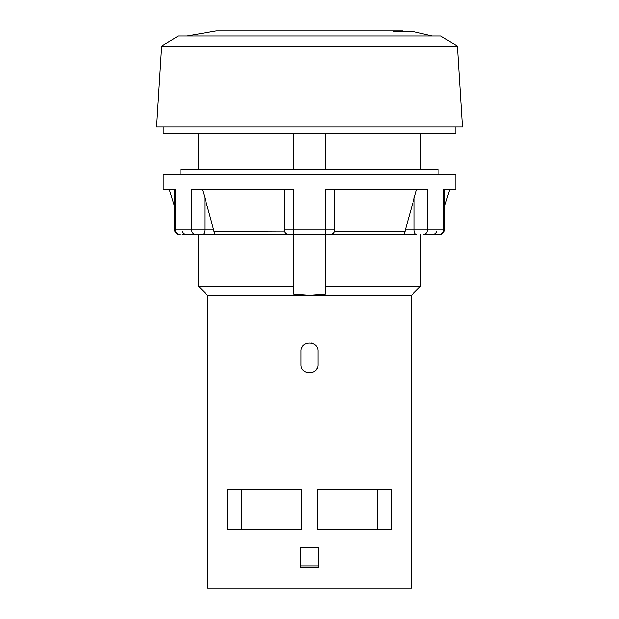 <?xml version="1.0" encoding="UTF-8"?>
<svg xmlns="http://www.w3.org/2000/svg" width="619" height="619" viewBox="0 0 619 619"><rect width="100%" height="100%" fill="white"/><g stroke="black" fill="none" stroke-linecap="round" stroke-linejoin="round"><path stroke-width="0.93" d="M333.633 232.914L333.579 232.984A5.045 5.045 0 0 0 334.098 232.218L333.78 232.721M332.937 233.634L332.271 234.106M444.427 189.399L444.427 229.773L414.15 229.773A5.045 2.522 -90 0 0 416.672 234.818L289.313 234.818A5.045 5.045 0 0 1 284.268 229.773L284.624 189.399M439.382 234.818C442.446 234.516 444.125 232.837 444.427 229.773C444.125 232.837 442.446 234.516 439.382 234.818L423.257 234.818A5.045 4.062 -90 0 0 427.319 229.773L427.319 189.399L325.756 189.399L325.756 229.773L293.244 229.773L293.244 189.399L191.681 189.399L191.681 229.773L175.425 229.773L175.425 189.399L163.161 189.399L163.161 174.264L455.839 174.264L455.839 189.399L443.575 189.399L443.575 229.773A5.045 4.627 -90 0 1 438.956 234.818L436.859 234.818M215.01 234.818L202.328 234.818A5.045 2.522 -90 0 0 204.85 229.773L204.85 197.6L215.01 234.818L289.313 234.818M202.328 234.818L182.141 234.818M174.573 189.399L174.573 229.773L175.425 229.773A5.045 4.627 -90 0 0 180.044 234.818L179.618 234.818C176.554 234.516 174.875 232.837 174.573 229.773C174.875 232.837 176.554 234.516 179.618 234.818M213.679 229.773L191.681 229.773A5.045 4.062 -90 0 0 195.743 234.818L293.352 234.818L293.352 286.288L198.482 286.288L198.482 234.818M198.482 286.288L207.566 295.371L207.566 588.05L411.434 588.05L411.434 295.371L309.5 295.371L293.352 294.102L309.5 295.371L207.566 295.371L309.5 295.371L325.648 294.102L325.648 286.288L420.518 286.288L325.648 286.288L325.648 234.818L403.99 234.818L405.275 229.92M325.648 169.219L325.648 133.89M293.352 169.219L293.352 133.89M293.352 294.102L293.352 286.288M325.648 294.102L309.5 295.371M163.161 126.825L163.161 133.89L455.839 133.89L455.839 126.825M156.599 126.825L462.401 126.825L457.356 46.092L161.644 46.092L156.599 126.825M457.356 46.092L440.705 35.995L178.295 35.995L161.644 46.092M431.961 35.995L412.958 31.546L393.444 31.453M317.57 529.516L317.57 489.142L391.494 489.142L391.494 529.516L317.57 529.516L317.57 489.142M300.416 567.863L318.584 567.863L318.584 547.683L300.416 547.683L300.416 567.863M318.081 364.506L318.081 351.383C318.607 340.318 300.393 340.318 300.919 351.383L300.919 364.506C300.393 375.571 318.607 375.571 318.081 364.506M301.43 529.516L227.506 529.516L227.506 489.142L301.43 489.142L301.43 529.516L301.43 489.142M307.651 372.878A8.581 8.581 0 0 1 306.776 372.638L306.769 372.638M311.349 343.003A8.581 8.581 0 0 1 312.224 343.251L312.231 343.251M241.379 489.142L241.379 529.516M377.621 489.142L377.621 529.516M318.584 565.843L300.416 565.843M318.081 351.383A8.581 8.581 0 0 0 318.065 350.973M303.295 345.464A8.581 8.581 0 0 0 301.561 348.126M300.919 364.506A8.581 8.581 0 0 0 300.935 364.916M315.705 370.425A8.581 8.581 0 0 0 317.439 367.763M180.825 174.264L180.825 169.219L438.175 169.219L438.175 174.264M330.128 234.794A5.045 5.045 0 0 0 331.041 234.632L329.687 234.818A5.045 5.045 -90 0 0 334.732 229.773L334.686 230.461M332.14 234.175A5.045 5.045 0 0 0 333.03 233.549L332.14 234.175M334.585 230.964L334.5 231.266A5.045 5.045 0 0 0 334.732 229.773L334.376 189.399M213.942 231.266L284.415 230.964M284.314 230.461L284.268 197.6M204.85 197.6L202.374 189.399M414.15 197.6L414.15 229.773L405.321 229.773L416.626 189.399M334.732 197.6L334.732 199.248M334.732 228.117L334.732 229.773L325.756 229.773A5.045 0.557 -90 0 1 325.199 234.818M334.098 232.218L333.571 232.984M284.887 232.195L285.22 232.721M285.367 232.914L285.947 233.525M286.063 233.634L286.729 234.106M287.626 234.524L288.539 234.756M287.959 234.632L288.408 234.733M405.058 231.266L334.5 231.266M329.687 234.818A5.045 5.045 -90 0 0 334.732 229.773M293.801 234.818A5.045 0.557 -90 0 1 293.244 229.773L284.268 229.773M411.434 295.371L420.518 286.288L420.518 234.818M420.518 169.219L420.518 133.89M198.482 169.219L198.482 133.89M187.039 35.995L216.201 30.95L402.799 30.95M174.573 206.63L169.219 189.399M444.427 206.63L449.781 189.399M182.241 231.266C183.077 233.502 184.679 234.686 187.062 234.818M436.759 231.266C435.923 233.502 434.321 234.686 431.938 234.818"/></g></svg>
